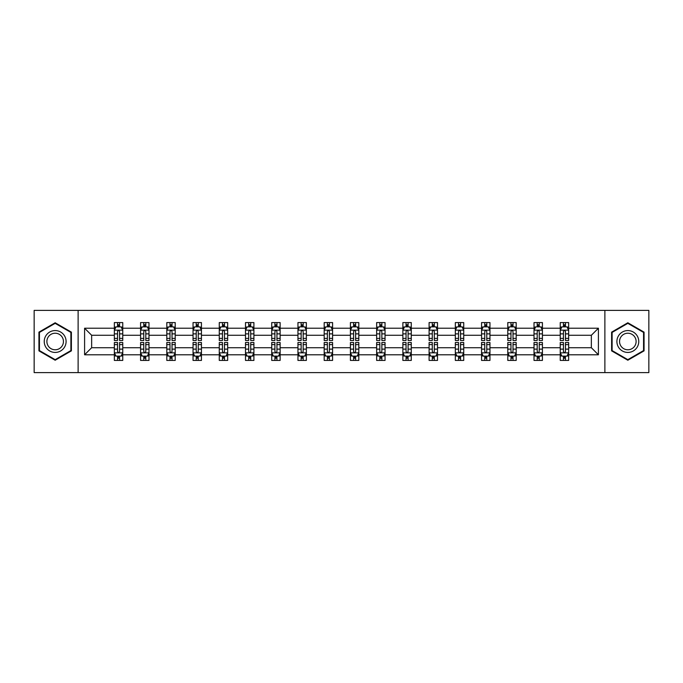 <?xml version="1.0" encoding="UTF-8"?>
<svg xmlns="http://www.w3.org/2000/svg" width="683" height="683" viewBox="0 0 683 683"><rect width="100%" height="100%" fill="white"/><g stroke="black" fill="none" stroke-linecap="round" stroke-linejoin="round"><path stroke-width="1.02" d="M604.882 310.398L34.15 310.398L34.15 372.602L648.85 372.602L648.85 310.398L604.882 310.398L604.882 372.602M568.649 354.784L568.649 347.724L591.35 347.724L598.41 354.784L568.649 354.784L568.649 360.419L565.456 360.419L565.456 356.125M78.118 372.602L78.118 310.398M560.239 354.784L542.422 354.784L542.422 347.724L560.239 347.724L560.239 360.419L568.649 360.419L568.649 355.928L567.069 355.928M542.422 354.784L542.422 360.419L539.229 360.419L539.229 356.125M534.012 354.784L516.194 354.784L516.194 347.724L534.012 347.724L534.012 360.419L542.422 360.419L542.422 355.928L540.842 355.928M516.194 354.784L516.194 360.419L513.001 360.419L513.001 356.125M507.785 354.784L489.959 354.784L489.959 347.724L507.785 347.724L507.785 360.419L516.194 360.419L516.194 355.928L514.615 355.928M489.959 354.784L489.959 360.419L486.766 360.419L486.766 356.125M481.558 354.784L463.731 354.784L463.731 347.724L481.558 347.724L481.558 360.419L489.959 360.419L489.959 355.928L488.379 355.928M463.731 354.784L463.731 360.419L460.538 360.419L460.538 356.125M455.33 354.784L437.504 354.784L437.504 347.724L455.33 347.724L455.33 360.419L463.731 360.419L463.731 355.928L462.152 355.928M437.504 354.784L437.504 360.419L434.311 360.419L434.311 356.125M429.095 354.784L411.277 354.784L411.277 347.724L429.095 347.724L429.095 360.419L437.504 360.419L437.504 355.928L435.925 355.928M411.277 354.784L411.277 360.419L408.084 360.419L408.084 356.125M402.868 354.784L385.05 354.784L385.05 347.724L402.868 347.724L402.868 360.419L411.277 360.419L411.277 355.928L409.698 355.928M385.05 354.784L385.05 360.419L381.848 360.419L381.848 356.125M376.64 354.784L358.814 354.784L358.814 347.724L376.64 347.724L376.64 360.419L385.05 360.419L385.05 355.928L383.47 355.928M358.814 354.784L358.814 360.419L355.621 360.419L355.621 356.125M350.413 354.784L332.587 354.784L332.587 347.724L350.413 347.724L350.413 360.419L358.814 360.419L358.814 355.928L357.235 355.928M332.587 354.784L332.587 360.419L329.394 360.419L329.394 356.125M324.186 354.784L306.36 354.784L306.36 347.724L324.186 347.724L324.186 360.419L332.587 360.419L332.587 355.928L331.007 355.928M306.36 354.784L306.36 360.419L303.167 360.419L303.167 356.125M297.95 354.784L280.132 354.784L280.132 347.724L297.95 347.724L297.95 360.419L306.36 360.419L306.36 355.928L304.78 355.928M280.132 354.784L280.132 360.419L276.939 360.419L276.939 356.125M271.723 354.784L253.905 354.784L253.905 347.724L271.723 347.724L271.723 360.419L280.132 360.419L280.132 355.928L278.553 355.928M253.905 354.784L253.905 360.419L250.704 360.419L250.704 356.125M245.496 354.784L227.67 354.784L227.67 347.724L245.496 347.724L245.496 360.419L253.905 360.419L253.905 355.928L252.317 355.928M227.67 354.784L227.67 360.419L224.476 360.419L224.476 356.125M219.269 354.784L201.442 354.784L201.442 347.724L219.269 347.724L219.269 360.419L227.67 360.419L227.67 355.928L226.09 355.928M201.442 354.784L201.442 360.419L198.249 360.419L198.249 356.125M193.041 354.784L175.215 354.784L175.215 347.724L193.041 347.724L193.041 360.419L201.442 360.419L201.442 355.928L199.863 355.928M175.215 354.784L175.215 360.419L172.022 360.419L172.022 356.125M166.806 354.784L148.988 354.784L148.988 347.724L166.806 347.724L166.806 360.419L175.215 360.419L175.215 355.928L173.636 355.928M148.988 354.784L148.988 360.419L145.795 360.419L145.795 356.125M140.578 354.784L122.761 354.784L122.761 347.724L140.578 347.724L140.578 360.419L148.988 360.419L148.988 355.928L147.408 355.928M122.761 354.784L122.761 360.419L119.559 360.419L119.559 356.125M114.351 354.784L84.59 354.784L84.59 328.216L114.351 328.216L114.351 335.276L91.65 335.276L91.65 347.724L114.351 347.724L114.351 360.419L122.761 360.419L122.761 355.928L121.173 355.928M115.931 327.072L114.351 327.072L114.351 322.581L114.351 328.216M117.544 326.875L117.544 322.581L114.351 322.581L122.761 322.581L122.761 328.216L140.578 328.216L140.578 322.581L148.988 322.581L148.988 328.216L166.806 328.216L166.806 322.581L175.215 322.581L175.215 328.216L193.041 328.216L193.041 322.581L201.442 322.581L201.442 328.216L219.269 328.216L219.269 322.581L227.67 322.581L227.67 328.216L245.496 328.216L245.496 322.581L253.905 322.581L253.905 328.216L271.723 328.216L271.723 322.581L280.132 322.581L280.132 328.216L297.95 328.216L297.95 322.581L306.36 322.581L306.36 328.216L324.186 328.216L324.186 322.581L332.587 322.581L332.587 328.216L350.413 328.216L350.413 322.581L358.814 322.581L358.814 328.216L376.64 328.216L376.64 322.581L385.05 322.581L385.05 328.216L402.868 328.216L402.868 322.581L411.277 322.581L411.277 328.216L429.095 328.216L429.095 322.581L437.504 322.581L437.504 328.216L455.33 328.216L455.33 322.581L463.731 322.581L463.731 328.216L481.558 328.216L481.558 322.581L489.959 322.581L489.959 328.216L507.785 328.216L507.785 322.581L516.194 322.581L516.194 328.216L534.012 328.216L534.012 322.581L542.422 322.581L542.422 328.216L560.239 328.216L560.239 322.581L568.649 322.581L568.649 328.216L598.41 328.216L598.41 354.784M560.239 328.216L560.239 335.276L542.422 335.276L542.422 328.216M534.012 328.216L534.012 335.276L516.194 335.276L516.194 328.216M507.785 328.216L507.785 335.276L489.959 335.276L489.959 328.216M481.558 328.216L481.558 335.276L463.731 335.276L463.731 328.216M455.33 328.216L455.33 335.276L437.504 335.276L437.504 328.216M429.095 328.216L429.095 335.276L411.277 335.276L411.277 328.216M402.868 328.216L402.868 335.276L385.05 335.276L385.05 328.216M376.64 328.216L376.64 335.276L358.814 335.276L358.814 328.216M350.413 328.216L350.413 335.276L332.587 335.276L332.587 328.216M324.186 328.216L324.186 335.276L306.36 335.276L306.36 328.216M297.95 328.216L297.95 335.276L280.132 335.276L280.132 328.216M271.723 328.216L271.723 335.276L253.905 335.276L253.905 328.216M245.496 328.216L245.496 335.276L227.67 335.276L227.67 328.216M219.269 328.216L219.269 335.276L201.442 335.276L201.442 328.216M193.041 328.216L193.041 335.276L175.215 335.276L175.215 328.216M166.806 328.216L166.806 335.276L148.988 335.276L148.988 328.216M140.578 328.216L140.578 335.276L122.761 335.276L122.761 328.216M84.59 328.216L91.65 335.276M591.35 347.724L591.35 335.276L568.649 335.276L568.649 328.216M563.441 326.79L565.456 326.79M537.205 326.79L539.229 326.79M510.978 326.79L513.001 326.79M484.751 326.79L486.766 326.79M458.524 326.79L460.538 326.79M432.296 326.79L434.311 326.79M406.061 326.79L408.084 326.79M379.833 326.79L381.848 326.79M353.606 326.79L355.621 326.79M327.379 326.79L329.394 326.79M301.152 326.79L303.167 326.79M274.916 326.79L276.939 326.79M248.689 326.79L250.704 326.79M222.462 326.79L224.476 326.79M196.234 326.79L198.249 326.79M169.999 326.79L172.022 326.79M143.772 326.79L145.795 326.79M117.544 326.79L119.559 326.79M117.544 356.21L119.559 356.21M143.772 356.21L145.795 356.21M169.999 356.21L172.022 356.21M196.234 356.21L198.249 356.21M222.462 356.21L224.476 356.21M248.689 356.21L250.704 356.21M274.916 356.21L276.939 356.21M301.152 356.21L303.167 356.21M327.379 356.21L329.394 356.21M353.606 356.21L355.621 356.21M379.833 356.21L381.848 356.21M406.061 356.21L408.084 356.21M432.296 356.21L434.311 356.21M458.524 356.21L460.538 356.21M484.751 356.21L486.766 356.21M510.978 356.21L513.001 356.21M537.205 356.21L539.229 356.21M563.441 356.21L565.456 356.21M91.65 347.724L84.59 354.784M598.41 328.216L591.35 335.276M71.391 332.134L55.169 322.769L38.94 332.134L38.94 350.866L55.169 360.231L71.391 350.866L71.391 332.134M611.609 332.134L611.609 350.866L627.831 360.231L644.06 350.866L644.06 332.134L627.831 322.769L611.609 332.134M119.559 324.767L117.544 324.767M114.351 338.384L114.351 340.493L117.544 340.493L117.544 338.384L114.351 338.384L114.351 335.276M122.761 335.276L122.761 340.493L119.559 340.493L119.559 331.494C118.893 330.196 118.219 330.196 117.544 331.494L117.544 338.384M121.173 327.072L122.761 327.072L122.761 322.581L119.559 322.581L119.559 326.875M122.761 330.239L121.079 326.875L116.033 326.875L114.351 330.239M117.544 358.234L119.559 358.234M122.761 344.616L122.761 342.507L119.559 342.507L119.559 344.616L122.761 344.616L122.761 347.724M114.351 347.724L114.351 342.507L117.544 342.507L117.544 351.506C118.219 352.804 118.885 352.804 119.559 351.506L119.559 344.616M115.931 355.928L114.351 355.928L114.351 360.419L117.544 360.419L117.544 356.125M114.351 352.761L116.033 356.125L121.079 356.125L122.761 352.761M145.795 324.767L143.772 324.767M142.158 327.072L140.578 327.072L140.578 322.581L143.772 322.581L143.772 326.875M140.578 338.384L140.578 340.493L143.772 340.493L143.772 338.384L140.578 338.384L140.578 335.276M148.988 335.276L148.988 340.493L145.795 340.493L145.795 331.494C145.12 330.196 144.446 330.196 143.772 331.494L143.772 338.384M147.408 327.072L148.988 327.072L148.988 322.581L145.795 322.581L145.795 326.875M148.988 330.239L147.306 326.875L142.26 326.875L140.578 330.239M172.022 324.767L169.999 324.767M168.385 327.072L166.806 327.072L166.806 322.581L169.999 322.581L169.999 326.875M166.806 338.384L166.806 340.493L169.999 340.493L169.999 338.384L166.806 338.384L166.806 335.276M175.215 335.276L175.215 340.493L172.022 340.493L172.022 331.494C171.348 330.196 170.673 330.196 169.999 331.494L169.999 338.384M173.636 327.072L175.215 327.072L175.215 322.581L172.022 322.581L172.022 326.875M175.215 330.239L173.533 326.875L168.488 326.875L166.806 330.239M143.772 358.234L145.795 358.234M148.988 344.616L148.988 342.507L145.795 342.507L145.795 344.616L148.988 344.616L148.988 347.724M140.578 347.724L140.578 342.507L143.772 342.507L143.772 351.506C144.446 352.804 145.12 352.804 145.795 351.506L145.795 344.616M142.158 355.928L140.578 355.928L140.578 360.419L143.772 360.419L143.772 356.125M140.578 352.761L142.26 356.125L147.306 356.125L148.988 352.761M169.999 358.234L172.022 358.234M175.215 344.616L175.215 342.507L172.022 342.507L172.022 344.616L175.215 344.616L175.215 347.724M166.806 347.724L166.806 342.507L169.999 342.507L169.999 351.506C170.673 352.804 171.348 352.804 172.022 351.506L172.022 344.616M168.385 355.928L166.806 355.928L166.806 360.419L169.999 360.419L169.999 356.125M166.806 352.761L168.488 356.125L173.533 356.125L175.215 352.761M45.701 336.036A10.928 10.928 0 0 0 49.705 350.968A10.928 10.928 0 0 0 64.629 346.964A10.928 10.928 0 0 0 60.633 332.032A10.928 10.928 0 0 0 45.701 336.036M47.998 337.359A8.273 8.273 0 0 0 51.029 348.663A8.273 8.273 0 0 0 62.332 345.641A8.273 8.273 0 0 0 59.301 334.337A8.273 8.273 0 0 0 47.998 337.359M70.887 332.425L70.887 350.575L55.169 359.651L39.443 350.575L39.443 332.425L55.169 323.349L70.887 332.425M618.371 336.036A10.928 10.928 0 0 0 622.367 350.968A10.928 10.928 0 0 0 637.299 346.964A10.928 10.928 0 0 0 633.295 332.032A10.928 10.928 0 0 0 618.371 336.036M620.668 337.359A8.273 8.273 0 0 0 623.699 348.663A8.273 8.273 0 0 0 635.002 345.641A8.273 8.273 0 0 0 631.971 334.337A8.273 8.273 0 0 0 620.668 337.359M643.557 332.425L643.557 350.575L627.831 359.651L612.113 350.575L612.113 332.425L627.831 323.349L643.557 332.425M198.249 324.767L196.234 324.767M194.621 327.072L193.041 327.072L193.041 322.581L196.234 322.581L196.234 326.875M193.041 338.384L193.041 340.493L196.234 340.493L196.234 338.384L193.041 338.384L193.041 335.276M201.442 335.276L201.442 340.493L198.249 340.493L198.249 331.494C197.575 330.196 196.909 330.196 196.234 331.494L196.234 338.384M199.863 327.072L201.442 327.072L201.442 322.581L198.249 322.581L198.249 326.875M201.442 330.239L199.76 326.875L194.715 326.875L193.041 330.239M196.234 358.234L198.249 358.234M201.442 344.616L201.442 342.507L198.249 342.507L198.249 344.616L201.442 344.616L201.442 347.724M193.041 347.724L193.041 342.507L196.234 342.507L196.234 351.506C196.9 352.804 197.575 352.804 198.249 351.506L198.249 344.616M194.621 355.928L193.041 355.928L193.041 360.419L196.234 360.419L196.234 356.125M193.041 352.761L194.715 356.125L199.76 356.125L201.442 352.761M224.476 324.767L222.462 324.767M220.848 327.072L219.269 327.072L219.269 322.581L222.462 322.581L222.462 326.875M219.269 338.384L219.269 340.493L222.462 340.493L222.462 338.384L219.269 338.384L219.269 335.276M227.67 335.276L227.67 340.493L224.476 340.493L224.476 331.494C223.811 330.196 223.136 330.196 222.462 331.494L222.462 338.384M226.09 327.072L227.67 327.072L227.67 322.581L224.476 322.581L224.476 326.875M227.67 330.239L225.988 326.875L220.951 326.875L219.269 330.239M222.462 358.234L224.476 358.234M227.67 344.616L227.67 342.507L224.476 342.507L224.476 344.616L227.67 344.616L227.67 347.724M219.269 347.724L219.269 342.507L222.462 342.507L222.462 351.506C223.136 352.804 223.802 352.804 224.476 351.506L224.476 344.616M220.848 355.928L219.269 355.928L219.269 360.419L222.462 360.419L222.462 356.125M219.269 352.761L220.951 356.125L225.988 356.125L227.67 352.761M250.704 324.767L248.689 324.767M247.075 327.072L245.496 327.072L245.496 322.581L248.689 322.581L248.689 326.875M245.496 338.384L245.496 340.493L248.689 340.493L248.689 338.384L245.496 338.384L245.496 335.276M253.905 335.276L253.905 340.493L250.704 340.493L250.704 331.494C250.038 330.196 249.363 330.196 248.689 331.494L248.689 338.384M252.317 327.072L253.905 327.072L253.905 322.581L250.704 322.581L250.704 326.875M253.905 330.239L252.223 326.875L247.178 326.875L245.496 330.239M248.689 358.234L250.704 358.234M253.905 344.616L253.905 342.507L250.704 342.507L250.704 344.616L253.905 344.616L253.905 347.724M245.496 347.724L245.496 342.507L248.689 342.507L248.689 351.506C249.363 352.804 250.038 352.804 250.704 351.506L250.704 344.616M247.075 355.928L245.496 355.928L245.496 360.419L248.689 360.419L248.689 356.125M245.496 352.761L247.178 356.125L252.223 356.125L253.905 352.761M276.939 324.767L274.916 324.767M273.302 327.072L271.723 327.072L271.723 322.581L274.916 322.581L274.916 326.875M271.723 338.384L271.723 340.493L274.916 340.493L274.916 338.384L271.723 338.384L271.723 335.276M280.132 335.276L280.132 340.493L276.939 340.493L276.939 331.494C276.265 330.196 275.591 330.196 274.916 331.494L274.916 338.384M278.553 327.072L280.132 327.072L280.132 322.581L276.939 322.581L276.939 326.875M280.132 330.239L278.451 326.875L273.405 326.875L271.723 330.239M274.916 358.234L276.939 358.234M280.132 344.616L280.132 342.507L276.939 342.507L276.939 344.616L280.132 344.616L280.132 347.724M271.723 347.724L271.723 342.507L274.916 342.507L274.916 351.506C275.591 352.804 276.265 352.804 276.939 351.506L276.939 344.616M273.302 355.928L271.723 355.928L271.723 360.419L274.916 360.419L274.916 356.125M271.723 352.761L273.405 356.125L278.451 356.125L280.132 352.761M303.167 324.767L301.152 324.767M299.53 327.072L297.95 327.072L297.95 322.581L301.152 322.581L301.152 326.875M297.95 338.384L297.95 340.493L301.152 340.493L301.152 338.384L297.95 338.384L297.95 335.276M306.36 335.276L306.36 340.493L303.167 340.493L303.167 331.494C302.492 330.196 301.818 330.196 301.152 331.494L301.152 338.384M304.78 327.072L306.36 327.072L306.36 322.581L303.167 322.581L303.167 326.875M306.36 330.239L304.678 326.875L299.632 326.875L297.95 330.239M301.152 358.234L303.167 358.234M306.36 344.616L306.36 342.507L303.167 342.507L303.167 344.616L306.36 344.616L306.36 347.724M297.95 347.724L297.95 342.507L301.152 342.507L301.152 351.506C301.818 352.804 302.492 352.804 303.167 351.506L303.167 344.616M299.53 355.928L297.95 355.928L297.95 360.419L301.152 360.419L301.152 356.125M297.95 352.761L299.632 356.125L304.678 356.125L306.36 352.761M329.394 324.767L327.379 324.767M325.765 327.072L324.186 327.072L324.186 322.581L327.379 322.581L327.379 326.875M324.186 338.384L324.186 340.493L327.379 340.493L327.379 338.384L324.186 338.384L324.186 335.276M332.587 335.276L332.587 340.493L329.394 340.493L329.394 331.494C328.719 330.196 328.053 330.196 327.379 331.494L327.379 338.384M331.007 327.072L332.587 327.072L332.587 322.581L329.394 322.581L329.394 326.875M332.587 330.239L330.905 326.875L325.859 326.875L324.186 330.239M327.379 358.234L329.394 358.234M332.587 344.616L332.587 342.507L329.394 342.507L329.394 344.616L332.587 344.616L332.587 347.724M324.186 347.724L324.186 342.507L327.379 342.507L327.379 351.506C328.045 352.804 328.719 352.804 329.394 351.506L329.394 344.616M325.765 355.928L324.186 355.928L324.186 360.419L327.379 360.419L327.379 356.125M324.186 352.761L325.859 356.125L330.905 356.125L332.587 352.761M355.621 324.767L353.606 324.767M351.993 327.072L350.413 327.072L350.413 322.581L353.606 322.581L353.606 326.875M350.413 338.384L350.413 340.493L353.606 340.493L353.606 338.384L350.413 338.384L350.413 335.276M358.814 335.276L358.814 340.493L355.621 340.493L355.621 331.494C354.955 330.196 354.281 330.196 353.606 331.494L353.606 338.384M357.235 327.072L358.814 327.072L358.814 322.581L355.621 322.581L355.621 326.875M358.814 330.239L357.141 326.875L352.095 326.875L350.413 330.239M381.848 324.767L379.833 324.767M378.22 327.072L376.64 327.072L376.64 322.581L379.833 322.581L379.833 326.875M376.64 338.384L376.64 340.493L379.833 340.493L379.833 338.384L376.64 338.384L376.64 335.276M385.05 335.276L385.05 340.493L381.848 340.493L381.848 331.494C381.182 330.196 380.508 330.196 379.833 331.494L379.833 338.384M383.47 327.072L385.05 327.072L385.05 322.581L381.848 322.581L381.848 326.875M385.05 330.239L383.368 326.875L378.322 326.875L376.64 330.239M408.084 324.767L406.061 324.767M404.447 327.072L402.868 327.072L402.868 322.581L406.061 322.581L406.061 326.875M402.868 338.384L402.868 340.493L406.061 340.493L406.061 338.384L402.868 338.384L402.868 335.276M411.277 335.276L411.277 340.493L408.084 340.493L408.084 331.494C407.409 330.196 406.735 330.196 406.061 331.494L406.061 338.384M409.698 327.072L411.277 327.072L411.277 322.581L408.084 322.581L408.084 326.875M411.277 330.239L409.595 326.875L404.549 326.875L402.868 330.239M434.311 324.767L432.296 324.767M430.683 327.072L429.095 327.072L429.095 322.581L432.296 322.581L432.296 326.875M429.095 338.384L429.095 340.493L432.296 340.493L432.296 338.384L429.095 338.384L429.095 335.276M437.504 335.276L437.504 340.493L434.311 340.493L434.311 331.494C433.637 330.196 432.962 330.196 432.296 331.494L432.296 338.384M435.925 327.072L437.504 327.072L437.504 322.581L434.311 322.581L434.311 326.875M437.504 330.239L435.822 326.875L430.777 326.875L429.095 330.239M460.538 324.767L458.524 324.767M456.91 327.072L455.33 327.072L455.33 322.581L458.524 322.581L458.524 326.875M455.33 338.384L455.33 340.493L458.524 340.493L458.524 338.384L455.33 338.384L455.33 335.276M463.731 335.276L463.731 340.493L460.538 340.493L460.538 331.494C459.864 330.196 459.198 330.196 458.524 331.494L458.524 338.384M462.152 327.072L463.731 327.072L463.731 322.581L460.538 322.581L460.538 326.875M463.731 330.239L462.05 326.875L457.012 326.875L455.33 330.239M486.766 324.767L484.751 324.767M483.137 327.072L481.558 327.072L481.558 322.581L484.751 322.581L484.751 326.875M481.558 338.384L481.558 340.493L484.751 340.493L484.751 338.384L481.558 338.384L481.558 335.276M489.959 335.276L489.959 340.493L486.766 340.493L486.766 331.494C486.1 330.196 485.425 330.196 484.751 331.494L484.751 338.384M488.379 327.072L489.959 327.072L489.959 322.581L486.766 322.581L486.766 326.875M489.959 330.239L488.285 326.875L483.24 326.875L481.558 330.239M353.606 358.234L355.621 358.234M358.814 344.616L358.814 342.507L355.621 342.507L355.621 344.616L358.814 344.616L358.814 347.724M350.413 347.724L350.413 342.507L353.606 342.507L353.606 351.506C354.281 352.804 354.947 352.804 355.621 351.506L355.621 344.616M351.993 355.928L350.413 355.928L350.413 360.419L353.606 360.419L353.606 356.125M350.413 352.761L352.095 356.125L357.141 356.125L358.814 352.761M379.833 358.234L381.848 358.234M385.05 344.616L385.05 342.507L381.848 342.507L381.848 344.616L385.05 344.616L385.05 347.724M376.64 347.724L376.64 342.507L379.833 342.507L379.833 351.506C380.508 352.804 381.182 352.804 381.848 351.506L381.848 344.616M378.22 355.928L376.64 355.928L376.64 360.419L379.833 360.419L379.833 356.125M376.64 352.761L378.322 356.125L383.368 356.125L385.05 352.761M406.061 358.234L408.084 358.234M411.277 344.616L411.277 342.507L408.084 342.507L408.084 344.616L411.277 344.616L411.277 347.724M402.868 347.724L402.868 342.507L406.061 342.507L406.061 351.506C406.735 352.804 407.409 352.804 408.084 351.506L408.084 344.616M404.447 355.928L402.868 355.928L402.868 360.419L406.061 360.419L406.061 356.125M402.868 352.761L404.549 356.125L409.595 356.125L411.277 352.761M432.296 358.234L434.311 358.234M437.504 344.616L437.504 342.507L434.311 342.507L434.311 344.616L437.504 344.616L437.504 347.724M429.095 347.724L429.095 342.507L432.296 342.507L432.296 351.506C432.962 352.804 433.637 352.804 434.311 351.506L434.311 344.616M430.683 355.928L429.095 355.928L429.095 360.419L432.296 360.419L432.296 356.125M429.095 352.761L430.777 356.125L435.822 356.125L437.504 352.761M458.524 358.234L460.538 358.234M463.731 344.616L463.731 342.507L460.538 342.507L460.538 344.616L463.731 344.616L463.731 347.724M455.33 347.724L455.33 342.507L458.524 342.507L458.524 351.506C459.189 352.804 459.864 352.804 460.538 351.506L460.538 344.616M456.91 355.928L455.33 355.928L455.33 360.419L458.524 360.419L458.524 356.125M455.33 352.761L457.012 356.125L462.05 356.125L463.731 352.761M484.751 358.234L486.766 358.234M489.959 344.616L489.959 342.507L486.766 342.507L486.766 344.616L489.959 344.616L489.959 347.724M481.558 347.724L481.558 342.507L484.751 342.507L484.751 351.506C485.425 352.804 486.091 352.804 486.766 351.506L486.766 344.616M483.137 355.928L481.558 355.928L481.558 360.419L484.751 360.419L484.751 356.125M481.558 352.761L483.24 356.125L488.285 356.125L489.959 352.761M513.001 324.767L510.978 324.767M509.364 327.072L507.785 327.072L507.785 322.581L510.978 322.581L510.978 326.875M507.785 338.384L507.785 340.493L510.978 340.493L510.978 338.384L507.785 338.384L507.785 335.276M516.194 335.276L516.194 340.493L513.001 340.493L513.001 331.494C512.327 330.196 511.652 330.196 510.978 331.494L510.978 338.384M514.615 327.072L516.194 327.072L516.194 322.581L513.001 322.581L513.001 326.875M516.194 330.239L514.512 326.875L509.467 326.875L507.785 330.239M510.978 358.234L513.001 358.234M516.194 344.616L516.194 342.507L513.001 342.507L513.001 344.616L516.194 344.616L516.194 347.724M507.785 347.724L507.785 342.507L510.978 342.507L510.978 351.506C511.652 352.804 512.327 352.804 513.001 351.506L513.001 344.616M509.364 355.928L507.785 355.928L507.785 360.419L510.978 360.419L510.978 356.125M507.785 352.761L509.467 356.125L514.512 356.125L516.194 352.761M539.229 324.767L537.205 324.767M535.592 327.072L534.012 327.072L534.012 322.581L537.205 322.581L537.205 326.875M534.012 338.384L534.012 340.493L537.205 340.493L537.205 338.384L534.012 338.384L534.012 335.276M542.422 335.276L542.422 340.493L539.229 340.493L539.229 331.494C538.554 330.196 537.88 330.196 537.205 331.494L537.205 338.384M540.842 327.072L542.422 327.072L542.422 322.581L539.229 322.581L539.229 326.875M542.422 330.239L540.74 326.875L535.694 326.875L534.012 330.239M537.205 358.234L539.229 358.234M542.422 344.616L542.422 342.507L539.229 342.507L539.229 344.616L542.422 344.616L542.422 347.724M534.012 347.724L534.012 342.507L537.205 342.507L537.205 351.506C537.88 352.804 538.554 352.804 539.229 351.506L539.229 344.616M535.592 355.928L534.012 355.928L534.012 360.419L537.205 360.419L537.205 356.125M534.012 352.761L535.694 356.125L540.74 356.125L542.422 352.761M565.456 324.767L563.441 324.767M561.827 327.072L560.239 327.072L560.239 322.581L563.441 322.581L563.441 326.875M560.239 338.384L560.239 340.493L563.441 340.493L563.441 338.384L560.239 338.384L560.239 335.276M568.649 335.276L568.649 340.493L565.456 340.493L565.456 331.494C564.781 330.196 564.115 330.196 563.441 331.494L563.441 338.384M567.069 327.072L568.649 327.072L568.649 322.581L565.456 322.581L565.456 326.875M568.649 330.239L566.967 326.875L561.921 326.875L560.239 330.239M563.441 358.234L565.456 358.234M568.649 344.616L568.649 342.507L565.456 342.507L565.456 344.616L568.649 344.616L568.649 347.724M560.239 347.724L560.239 342.507L563.441 342.507L563.441 351.506C564.107 352.804 564.781 352.804 565.456 351.506L565.456 344.616M561.827 355.928L560.239 355.928L560.239 360.419L563.441 360.419L563.441 356.125M560.239 352.761L561.921 356.125L566.967 356.125L568.649 352.761M122.718 330.154L114.394 330.154M122.761 338.384L119.559 338.384M117.544 333.876L114.351 333.876M122.761 333.876L119.559 333.876M119.559 325.842L117.544 325.842M114.394 352.846L122.718 352.846M114.351 344.616L117.544 344.616M119.559 349.124L122.761 349.124M114.351 349.124L117.544 349.124M117.544 357.158L119.559 357.158M148.945 330.154L140.621 330.154M148.988 338.384L145.795 338.384M143.772 333.876L140.578 333.876M148.988 333.876L145.795 333.876M145.795 325.842L143.772 325.842M175.172 330.154L166.848 330.154M175.215 338.384L172.022 338.384M169.999 333.876L166.806 333.876M175.215 333.876L172.022 333.876M172.022 325.842L169.999 325.842M140.621 352.846L148.945 352.846M140.578 344.616L143.772 344.616M145.795 349.124L148.988 349.124M140.578 349.124L143.772 349.124M143.772 357.158L145.795 357.158M166.848 352.846L175.172 352.846M166.806 344.616L169.999 344.616M172.022 349.124L175.215 349.124M166.806 349.124L169.999 349.124M169.999 357.158L172.022 357.158M201.4 330.154L193.076 330.154M201.442 338.384L198.249 338.384M196.234 333.876L193.041 333.876M201.442 333.876L198.249 333.876M198.249 325.842L196.234 325.842M193.076 352.846L201.4 352.846M193.041 344.616L196.234 344.616M198.249 349.124L201.442 349.124M193.041 349.124L196.234 349.124M196.234 357.158L198.249 357.158M227.627 330.154L219.311 330.154M227.67 338.384L224.476 338.384M222.462 333.876L219.269 333.876M227.67 333.876L224.476 333.876M224.476 325.842L222.462 325.842M219.311 352.846L227.627 352.846M219.269 344.616L222.462 344.616M224.476 349.124L227.67 349.124M219.269 349.124L222.462 349.124M222.462 357.158L224.476 357.158M253.863 330.154L245.539 330.154M253.905 338.384L250.704 338.384M248.689 333.876L245.496 333.876M253.905 333.876L250.704 333.876M250.704 325.842L248.689 325.842M245.539 352.846L253.863 352.846M245.496 344.616L248.689 344.616M250.704 349.124L253.905 349.124M245.496 349.124L248.689 349.124M248.689 357.158L250.704 357.158M280.09 330.154L271.766 330.154M280.132 338.384L276.939 338.384M274.916 333.876L271.723 333.876M280.132 333.876L276.939 333.876M276.939 325.842L274.916 325.842M271.766 352.846L280.09 352.846M271.723 344.616L274.916 344.616M276.939 349.124L280.132 349.124M271.723 349.124L274.916 349.124M274.916 357.158L276.939 357.158M306.317 330.154L297.993 330.154M306.36 338.384L303.167 338.384M301.152 333.876L297.95 333.876M306.36 333.876L303.167 333.876M303.167 325.842L301.152 325.842M297.993 352.846L306.317 352.846M297.95 344.616L301.152 344.616M303.167 349.124L306.36 349.124M297.95 349.124L301.152 349.124M301.152 357.158L303.167 357.158M332.544 330.154L324.22 330.154M332.587 338.384L329.394 338.384M327.379 333.876L324.186 333.876M332.587 333.876L329.394 333.876M329.394 325.842L327.379 325.842M324.22 352.846L332.544 352.846M324.186 344.616L327.379 344.616M329.394 349.124L332.587 349.124M324.186 349.124L327.379 349.124M327.379 357.158L329.394 357.158M358.78 330.154L350.456 330.154M358.814 338.384L355.621 338.384M353.606 333.876L350.413 333.876M358.814 333.876L355.621 333.876M355.621 325.842L353.606 325.842M385.007 330.154L376.683 330.154M385.05 338.384L381.848 338.384M379.833 333.876L376.64 333.876M385.05 333.876L381.848 333.876M381.848 325.842L379.833 325.842M411.234 330.154L402.91 330.154M411.277 338.384L408.084 338.384M406.061 333.876L402.868 333.876M411.277 333.876L408.084 333.876M408.084 325.842L406.061 325.842M437.462 330.154L429.137 330.154M437.504 338.384L434.311 338.384M432.296 333.876L429.095 333.876M437.504 333.876L434.311 333.876M434.311 325.842L432.296 325.842M463.689 330.154L455.373 330.154M463.731 338.384L460.538 338.384M458.524 333.876L455.33 333.876M463.731 333.876L460.538 333.876M460.538 325.842L458.524 325.842M489.924 330.154L481.6 330.154M489.959 338.384L486.766 338.384M484.751 333.876L481.558 333.876M489.959 333.876L486.766 333.876M486.766 325.842L484.751 325.842M350.456 352.846L358.78 352.846M350.413 344.616L353.606 344.616M355.621 349.124L358.814 349.124M350.413 349.124L353.606 349.124M353.606 357.158L355.621 357.158M376.683 352.846L385.007 352.846M376.64 344.616L379.833 344.616M381.848 349.124L385.05 349.124M376.64 349.124L379.833 349.124M379.833 357.158L381.848 357.158M402.91 352.846L411.234 352.846M402.868 344.616L406.061 344.616M408.084 349.124L411.277 349.124M402.868 349.124L406.061 349.124M406.061 357.158L408.084 357.158M429.137 352.846L437.462 352.846M429.095 344.616L432.296 344.616M434.311 349.124L437.504 349.124M429.095 349.124L432.296 349.124M432.296 357.158L434.311 357.158M455.373 352.846L463.689 352.846M455.33 344.616L458.524 344.616M460.538 349.124L463.731 349.124M455.33 349.124L458.524 349.124M458.524 357.158L460.538 357.158M481.6 352.846L489.924 352.846M481.558 344.616L484.751 344.616M486.766 349.124L489.959 349.124M481.558 349.124L484.751 349.124M484.751 357.158L486.766 357.158M516.152 330.154L507.828 330.154M516.194 338.384L513.001 338.384M510.978 333.876L507.785 333.876M516.194 333.876L513.001 333.876M513.001 325.842L510.978 325.842M507.828 352.846L516.152 352.846M507.785 344.616L510.978 344.616M513.001 349.124L516.194 349.124M507.785 349.124L510.978 349.124M510.978 357.158L513.001 357.158M542.379 330.154L534.055 330.154M542.422 338.384L539.229 338.384M537.205 333.876L534.012 333.876M542.422 333.876L539.229 333.876M539.229 325.842L537.205 325.842M534.055 352.846L542.379 352.846M534.012 344.616L537.205 344.616M539.229 349.124L542.422 349.124M534.012 349.124L537.205 349.124M537.205 357.158L539.229 357.158M568.606 330.154L560.282 330.154M568.649 338.384L565.456 338.384M563.441 333.876L560.239 333.876M568.649 333.876L565.456 333.876M565.456 325.842L563.441 325.842M560.282 352.846L568.606 352.846M560.239 344.616L563.441 344.616M565.456 349.124L568.649 349.124M560.239 349.124L563.441 349.124M563.441 357.158L565.456 357.158"/></g></svg>
